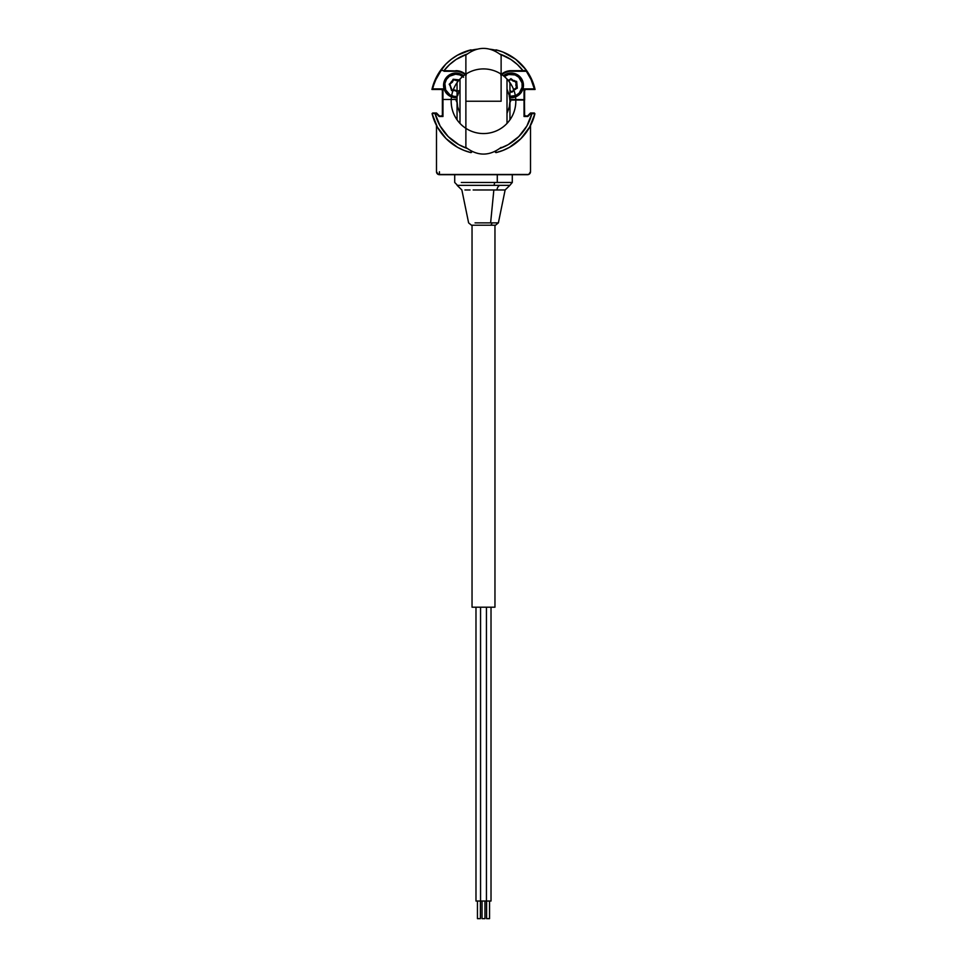 <?xml version="1.0" encoding="UTF-8"?>
<svg xmlns="http://www.w3.org/2000/svg" width="967" height="967" viewBox="0 0 967 967"><rect width="100%" height="100%" fill="white"/><g stroke="black" fill="none" stroke-linecap="round" stroke-linejoin="round"><path stroke-width="1.45" d="M527.922 115.581L527.922 115.581A1.172 1.172 0 0 1 527.088 115.931L527.088 115.931M525.806 115.931L525.806 115.931A1.172 1.172 0 0 1 524.634 114.759L524.634 114.759M525.359 89.58L524.634 90.656A1.172 1.172 0 0 1 525.806 89.484L525.806 89.484M442.016 89.834L441.194 89.484A1.172 1.172 0 0 1 442.366 90.656L442.366 90.656M442.27 115.206L442.366 114.759A1.172 1.172 0 0 1 441.194 115.931L441.194 115.931M439.912 115.931L439.912 115.931A1.172 1.172 0 0 1 439.078 115.581L439.078 115.581M529.517 127.306L530.859 124.779L529.517 127.306M532.612 120.875L533.663 117.998L532.612 120.875M525.359 115.835L524.73 115.206L525.359 115.835M509.657 55.264L507.844 54.285L509.657 55.264M503.178 52.145L500.58 51.178L503.178 52.145M437.338 75.426L435.899 78.182L437.338 75.426M457.427 147.25L459.954 148.592L457.427 147.25M463.87 150.344L466.735 151.396L463.87 150.344M516.003 88.638L516.994 85.374L515.278 89.532M511.12 91.249L509.972 91.14L511.12 91.249M509.972 79.608L512.268 79.608L508.872 79.947M514.384 80.491L516.886 84.226M450.114 84.226L450.997 82.11L450.114 84.226M454.732 79.608L451.722 81.216M457.028 91.14L458.128 90.801M433.337 117.998L434.388 120.875M436.141 124.779L437.483 127.306M440.009 131.331L441.411 133.265M451.48 143.334L453.305 144.663M500.265 151.396L503.13 150.344M507.046 148.592L509.573 147.25M513.598 144.724L515.52 143.334M525.589 133.265L526.93 131.427M533.808 84.939L532.732 81.917M531.101 78.182L529.662 75.426M527.438 71.8L525.734 69.406M522.784 65.816L521.032 63.979M466.42 51.178L463.822 52.145M459.144 54.297L457.343 55.264M445.968 63.979L444.191 65.853M441.266 69.406L439.562 71.812M434.268 81.917L433.192 84.939M516.003 82.11L516.547 83.126M451.722 89.532L450.997 88.638M458.128 79.947L459.144 80.491M480.998 901.026L475.982 901.026L475.982 607.203L475.982 901.026L486.437 901.026L486.437 607.203L486.437 901.026L480.563 901.026L480.563 607.203L480.563 901.026M477.456 901.026L477.456 918.65L480.394 918.65L480.394 901.026L480.394 918.65L477.456 918.65L477.456 901.026M482.025 918.65L482.025 901.026L482.025 918.65L484.975 918.65L484.975 901.026L484.975 918.65M486.437 901.026L491.018 901.026L491.018 607.203L491.018 901.026L486.002 901.026M486.606 901.026L486.606 918.65L489.544 918.65L489.544 901.026L489.544 918.65L486.606 918.65L486.606 901.026M494.959 607.203L494.959 225.226L494.959 607.203L472.041 607.203L472.041 225.226L472.041 607.203L494.959 607.203M530.508 125.468L530.508 171.751A2.937 2.937 0 0 1 527.571 174.689L439.429 174.689A2.937 2.937 0 0 1 436.492 171.751L436.492 125.468L436.492 171.751L438.305 174.471L528.695 174.471L530.508 171.751L530.508 125.468M439.429 171.751L439.429 174.689M495.322 50.139L490.257 49.232A52.448 52.448 0 0 1 495.322 50.139A52.448 52.448 0 0 0 495.249 50.127M476.743 49.232L471.678 50.139A52.448 52.448 0 0 1 476.743 49.232M473.757 49.704L475.728 49.365M491.272 49.365L493.243 49.704M469.309 185.362L461.15 185.362M463.713 185.362L493.617 185.362A2.937 1.124 -90 0 0 494.536 182.473L461.319 182.461L497.28 182.461L497.28 174.689L497.28 182.461L512.268 182.461L494.536 182.473A2.937 1.124 90 0 1 493.617 185.362L509.464 185.362M471.509 225.226L490.317 225.226A2.937 1.668 -90 0 0 491.949 222.881L475.051 222.881L490.62 222.881L493.847 189.967L473.153 189.967M512.292 174.689L512.292 182.461L509.863 185.362L505.137 189.967L496.953 189.967A5.875 3.65 90 0 1 499.891 185.362A5.875 3.65 -90 0 0 496.953 189.967L493.847 189.967L490.62 222.881L491.949 222.881A2.937 1.668 90 0 1 490.317 225.226L471.497 225.226L468.62 222.881L461.863 189.967L457.137 185.362L506.285 185.362M464.934 189.967L470.047 189.967L464.934 189.967M491.949 222.881L498.368 222.881L495.503 225.226L490.317 225.226L495.491 225.226M496.953 189.967L493.847 189.967M454.708 174.689L454.708 182.461L457.536 185.362M457.053 99.432L455.88 99.48A14.106 14.106 0 0 0 457.053 99.432A14.106 14.106 0 0 1 455.88 99.48L442.959 99.48L442.959 88.891L432.672 88.891A52.303 52.303 0 0 1 440.71 71.159L440.577 70.337A52.883 52.883 0 0 0 431.935 89.484L435.863 79.657L440.71 71.159A52.303 52.303 0 0 1 441.254 70.398M455.88 100.06A14.686 14.686 0 0 0 457.053 100.012L455.88 100.06M465.586 74.338A14.686 14.686 0 0 0 455.88 70.676L455.88 71.268A14.106 14.106 0 0 1 465.079 74.677A14.106 14.106 0 0 0 455.88 71.268L443.986 71.268M471.026 152.629L471.751 152.061L471.026 152.629L464.124 150.453L457.596 147.347L446.101 138.632L437.386 127.136L432.104 113.719A52.883 52.883 0 0 0 471.026 152.629A52.883 52.883 0 0 1 432.104 113.719L435.102 112.994L432.092 113.574M431.935 89.484A52.883 52.883 0 0 1 471.026 49.849L457.439 55.216L451.335 59.265L445.835 64.1L437.12 75.825L431.935 89.484L442.959 88.891L431.935 89.484L442.366 89.484L442.366 115.931L439.187 116.511L442.959 116.511L439.429 115.931L436.492 112.994L432.672 112.994M455.88 99.48L442.959 99.48L442.959 116.511L439.187 116.511L436.25 113.574L435.102 113.574L440.094 125.952L448.18 136.552L458.793 144.651L467.085 148.41A49.946 49.946 0 0 1 435.102 113.574L434.086 113.623M458.636 71.534L461.283 72.344M471.751 50.417L471.026 49.849A52.883 52.883 0 0 0 440.577 70.337L443.986 70.676A49.946 49.946 0 0 1 467.085 54.067L456.086 59.483L449.57 64.584L443.986 70.676L458.745 70.966L466.263 74.979M501.921 74.677A14.106 14.106 0 0 1 511.12 71.268L525.939 71.268L526.435 70.361A52.883 52.883 0 0 0 495.974 49.849A52.883 52.883 0 0 1 535.065 89.484L524.041 88.891L535.065 89.484A52.883 52.883 0 0 0 526.423 70.337L525.939 71.268L523.014 71.268L524.38 70.543M534.328 112.994L534.896 113.719L534.328 112.994L530.508 112.994L527.571 115.931L524.634 115.931L524.465 99.649L511.12 99.48A14.106 14.106 0 0 1 509.947 99.432L524.634 100.06L524.634 89.484L535.065 89.484L532.95 82.473L525.927 69.66L515.665 59.265L502.961 52.061L495.974 49.849L495.249 51.13M495.974 50.006L495.914 51.191M526.423 70.337L523.014 70.676L517.43 64.584L510.914 59.483L499.915 54.067A49.946 49.946 0 0 1 523.014 70.676L511.12 71.268A14.106 14.106 0 0 0 501.124 75.414M495.249 50.417L495.974 49.849M534.739 113.707L530.75 113.574L527.813 116.511L524.041 116.511L524.041 100.06L511.12 100.06L524.041 100.06L524.041 88.891L534.328 88.891L531.137 79.657L526.29 71.159A52.303 52.303 0 0 1 534.328 88.891L535.065 89.484M508.364 71.534L505.717 72.344M500.737 74.979L508.255 70.966L523.014 70.676L511.12 70.676A14.686 14.686 0 0 0 501.414 74.338M531.898 113.574A49.946 49.946 0 0 1 499.915 148.41L508.207 144.651L518.82 136.552L526.906 125.952L531.898 113.574M495.974 152.629A52.883 52.883 0 0 0 534.896 113.719A52.883 52.883 0 0 1 495.974 152.629L495.249 152.061L495.974 152.629L502.876 150.453L509.404 147.347L520.899 138.632L529.614 127.136L534.896 113.719M495.249 151.335L495.249 152.061M511.12 100.06L509.947 100.012L510.636 101.233L509.947 100.024M471.026 152.472L471.086 151.287M471.751 152.061L471.751 151.335M471.026 49.849L471.098 51.444M527.571 116.511L524.041 116.511M495.841 51.408L495.841 50.417A52.303 52.303 0 0 1 495.95 50.441M495.841 151.07L495.841 152.061M471.05 152.037A52.303 52.303 0 0 0 471.159 152.061L471.159 151.07M456.581 90.729L455.554 90.91M450.888 83.295L451.251 82.328M457.198 80.128L456.17 80.466M452 81.615L451.77 82.666M454.828 90.523L455.59 90.282M452.181 90.269L449.873 84.758L451.541 90.608L454.841 90.584L457.053 91.599M463.556 77.263L459.881 74.942L455.578 74.205L449.425 76.26L446.44 79.415L444.88 83.488L445.678 89.919L449.933 94.814L453.994 96.374A11.169 11.169 0 0 1 444.88 83.488A11.169 11.169 0 0 1 457.766 74.362L457.959 73.214A12.341 12.341 0 0 0 443.72 83.295A12.341 12.341 0 0 0 457.053 97.655A12.341 12.341 0 0 1 453.801 97.534L453.994 96.374L457.053 96.47A11.169 11.169 0 0 1 453.994 96.374L453.801 97.534A12.341 12.341 0 0 1 443.72 83.295A12.341 12.341 0 0 1 463.616 75.752A12.341 12.341 0 0 0 457.959 73.214L457.766 74.362A11.169 11.169 0 0 1 462.685 76.514M459.228 79.898L453.124 79.246L451.891 81.869L449.184 84.226L450.852 87.066L449.836 84.105L452.435 82.098L453.535 79.669L456.678 80.696L454.188 79.56M458.66 80.551L456.992 80.745L458.66 80.551M457.053 90.946L454.768 89.991L452.351 90.269M509.246 96.374L515.677 95.564L519.231 93.05L522.132 87.248L522.011 82.896L518.795 77.263L515.109 74.942L508.642 74.483L504.315 76.514A11.169 11.169 0 0 1 504.665 76.26L503.976 75.305A12.341 12.341 0 0 0 503.384 75.752A12.341 12.341 0 0 1 503.976 75.305L504.665 76.26A11.169 11.169 0 0 1 520.222 78.907A11.169 11.169 0 0 1 517.575 94.476L518.252 95.443A12.341 12.341 0 0 0 521.189 78.23A12.341 12.341 0 0 0 503.976 75.305A12.341 12.341 0 0 1 521.189 78.23A12.341 12.341 0 0 1 509.947 97.655A12.341 12.341 0 0 0 518.252 95.443L517.575 94.476A11.169 11.169 0 0 1 509.947 96.47M516.777 87.514L515.87 85.241L516.765 87.961L513.864 89.242L516.426 88.275M509.947 90.342L511.253 91.43L509.947 90.342M510.141 79.403L508.787 81.119L510.54 79.185L513.09 81.059L516.185 81.784L515.87 85.241M513.864 89.242L512.558 91.708L514.069 89.786L517.297 88.202L516.668 81.433L513.465 80.612L510.939 78.641L508.412 80.648M511.7 91.563L512.558 91.708L513.61 89.423M509.947 91.103L510.89 91.877A1.172 1.172 0 0 0 512.558 91.708L511.253 91.43M512.027 80.176L512.667 79.947L512.027 80.176M508.678 80.321L509.319 80.454M515.036 89.423L515.157 88.746M514.48 81.349L514.275 80.732M499.879 151.529L499.891 151.553A52.919 52.919 0 0 0 534.122 116.669L534.086 116.656M459.361 90.439L457.633 95.721L459.361 90.439M459.99 79.052L459.99 79.052A32.322 32.322 0 0 0 457.053 82.654L457.053 101.233L457.633 106.757L459.99 113.357L457.633 106.757L457.053 101.233L457.053 82.654A32.322 32.322 0 0 1 465.876 74.145A32.322 32.322 0 0 0 459.99 79.052L459.99 123.425A32.322 32.322 0 0 1 457.053 119.823L457.053 101.233L457.053 119.823A32.322 32.322 0 0 1 480.623 69.044A32.322 32.322 0 0 1 512.812 114.843A32.322 32.322 0 0 1 457.053 119.823A32.322 32.322 0 0 0 465.876 128.321A32.322 32.322 0 0 1 459.99 123.425L459.99 123.425M509.947 82.654A32.322 32.322 0 0 0 501.124 74.145A32.322 32.322 0 0 1 507.01 79.052L507.01 123.425A32.322 32.322 0 0 0 509.947 119.823L509.947 101.233L509.367 95.721L507.01 89.121L509.367 95.721L509.947 101.233L509.947 119.823A32.322 32.322 0 0 1 501.124 128.321A32.322 32.322 0 0 0 507.01 123.425L507.01 79.052A32.322 32.322 0 0 1 509.947 82.654L509.947 101.233L509.367 106.757L507.01 113.357L509.367 106.757L509.947 101.233L509.947 82.654A32.322 32.322 0 0 1 486.377 133.434A32.322 32.322 0 0 1 454.188 87.622A32.322 32.322 0 0 1 509.947 82.654L509.706 82.727M465.876 55.083L465.876 101.233L501.124 101.233L501.124 55.083L501.124 101.233L465.876 101.233L465.876 147.395L465.876 55.083C477.625 46.162 489.375 46.162 501.124 55.083M501.124 147.395L501.124 147.383C489.375 156.316 477.625 156.316 465.876 147.395M459.99 80.745L459.99 122.99M459.99 116.221L459.99 86.256M509.947 102.442L510.636 101.233L509.947 102.442M456.364 101.233L457.053 102.442L456.364 101.233L457.053 100.024L456.364 101.233M523.63 70.615L525.323 70.446L523.63 70.615M505.137 189.967L498.38 222.881"/></g></svg>
